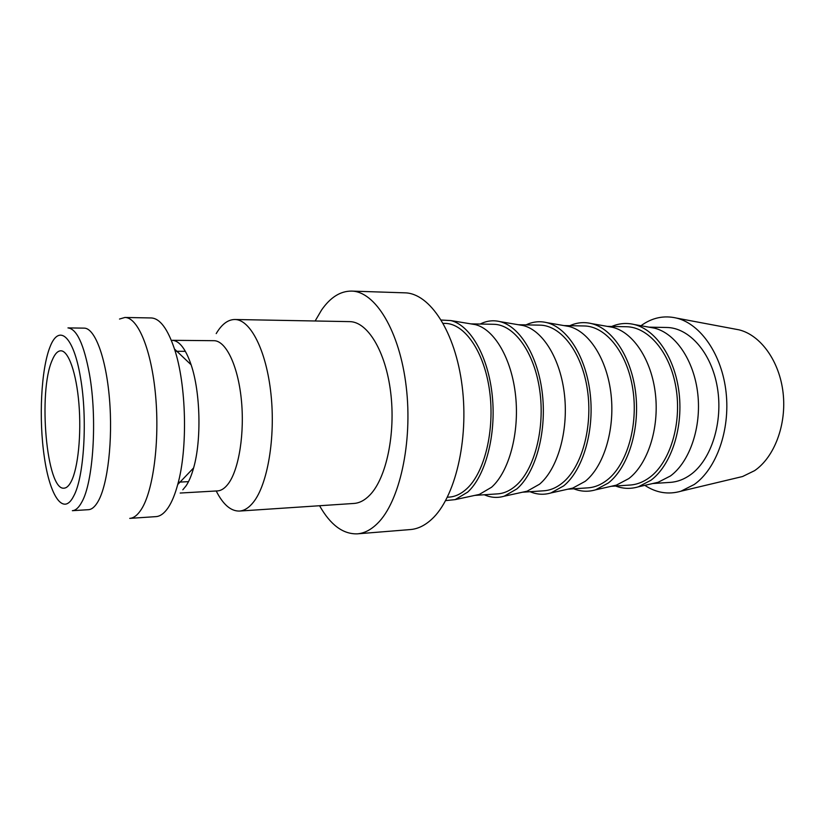<?xml version="1.0" encoding="UTF-8"?>
<svg xmlns="http://www.w3.org/2000/svg" width="825" height="825" viewBox="0 0 825 825"><rect width="100%" height="100%" fill="white"/><g stroke="black" fill="none" stroke-linecap="round" stroke-linejoin="round"><path stroke-width="1.24" d="M216.212 333.589C221.719 324.277 227.917 319.574 234.826 319.502C250.367 319.399 266.403 350.481 270.971 394.103C275.643 437.652 267.568 484.667 253.337 502.281C248.913 507.808 244.282 510.737 239.425 511.067C230.804 511.232 223.07 504.539 216.212 490.978M239.425 511.067L353.966 503.446C359.545 503.064 364.887 500.218 369.982 494.918C386.368 478.026 395.794 433.496 390.668 392.329C385.657 351.089 367.476 321.606 349.604 321.626L234.826 319.502M182.82 489.813L186.037 485.894C188.966 481.542 191.483 475.551 193.607 467.94C201.63 440.158 200.475 392.143 191.122 364.784C185.635 348.779 179.314 340.622 172.167 340.312L213.881 340.694C225.679 340.539 237.724 364.856 241.251 398.733C244.85 432.548 239.033 469.343 228.391 483.605C224.947 488.245 221.317 490.679 217.491 490.906L180.18 493.041M168.176 507.653C164.309 513.346 160.246 516.337 155.987 516.625L129.731 518.378C133.794 518.1 137.662 515.089 141.343 509.345C153.203 491.061 159.772 441.653 155.616 395.814C151.553 349.903 137.909 317.285 124.905 317.47L151.212 317.955C159.895 318.357 167.64 328.701 174.467 348.985C186.419 384.563 187.945 448.408 177.726 484.512C175.034 494.423 171.858 502.136 168.176 507.653M98.154 501.311C95.102 506.674 91.874 509.468 88.481 509.685L72.363 510.685C75.642 510.469 78.757 507.674 81.696 502.281C93.287 482.687 97.463 418.595 89.43 373.962C83.882 344.169 76.725 328.824 67.97 327.907L84.119 328.133C94.793 327.917 106.013 357.369 109.457 398.681C112.973 439.931 107.797 484.553 98.154 501.311M319.574 505.735C330.423 524.917 343.014 534.291 357.338 533.847C364.289 533.29 370.992 529.825 377.448 523.462C399.558 502.012 412.892 442.489 406.22 386.719C399.682 330.866 375.2 291.297 351.502 291.091C340.333 291.06 330.351 297.371 321.564 310.025L315.14 320.987M351.502 291.091L404.776 292.834C429.753 293.112 455.39 331.702 462.134 386.038C469.043 440.292 454.946 498.248 431.661 519.296C424.865 525.535 417.79 528.959 410.468 529.547L357.338 533.847M640.973 325.731C652.08 317.656 664.012 315.129 676.768 318.141C700.755 324.091 722.03 354.729 726.103 392.514C730.28 430.268 716.358 468.889 694.279 484.471L680.924 491.215C668.322 494.835 656.288 492.876 644.81 485.347M734.209 328.938L739.056 329.845C760.671 335.156 779.522 361.133 783.1 392.896C786.751 424.638 774.397 457.184 754.597 470.652L742.583 476.52L737.787 477.665M649.76 327.308L654.421 328.144C675.417 333.218 694.062 360.329 697.785 393.865C701.58 427.381 689.669 461.866 670.457 475.963L658.123 482.285L653.503 483.347M648.883 327.154L666.662 327.484C689.236 327.638 711.542 352.718 717.358 387.482C723.298 422.183 711.263 459.886 690.587 474.695C684.152 479.325 677.418 481.882 670.374 482.367L652.647 483.543M611.748 326.463C619.059 323.307 626.587 322.657 634.332 324.534C655.988 329.783 675.314 358.328 679.181 393.742C683.131 429.124 670.787 465.506 650.946 480.253L638.23 486.863C630.578 489.101 623.03 488.823 615.584 486.018M608.056 326.514L612.604 327.319C633.229 332.258 651.698 359.937 655.462 394.35C659.309 428.742 647.656 464.186 628.805 478.593L616.399 485.131L611.882 486.152M607.334 326.38L626.257 326.731C648.378 326.875 670.302 352.512 676.046 388.09C681.924 423.617 670.127 462.186 649.863 477.262C643.562 481.986 636.962 484.584 630.063 485.048L611.17 486.307M569.858 325.689C576.871 322.503 584.1 321.812 591.546 323.606C612.779 328.721 631.888 357.864 635.807 394.216C639.808 430.537 627.753 467.94 608.314 483.017L595.547 489.844C588.194 491.999 580.934 491.648 573.777 488.802M564.455 325.679L568.889 326.442C589.071 331.258 607.293 359.525 611.098 394.866C614.996 430.176 603.642 466.63 585.203 481.336L572.777 488.091L568.384 489.07M563.887 325.586L584.028 325.957C605.622 326.071 627.103 352.296 632.765 388.73C638.56 425.112 627.052 464.588 607.252 479.944C601.095 484.76 594.65 487.4 587.916 487.853L567.817 489.194M526.061 324.885C532.764 321.668 539.674 320.925 546.8 322.637C567.538 327.608 586.358 357.38 590.308 394.721C594.351 432.022 582.636 470.508 563.661 485.904L550.894 492.958C543.861 495.021 536.92 494.598 530.073 491.71M518.853 324.813L523.153 325.545C542.809 330.217 560.711 359.092 564.548 395.392C568.456 431.671 557.452 469.177 539.509 484.223L527.123 491.195L522.864 492.123M518.409 324.741L539.839 325.143C560.835 325.236 581.811 352.069 587.369 389.41C593.062 426.68 581.883 467.105 562.619 482.759C556.638 487.668 550.368 490.349 543.809 490.793L522.431 492.216M480.222 324.039C486.585 320.791 493.164 319.987 499.96 321.626C520.101 326.442 538.55 356.864 542.53 395.247C546.583 433.589 535.25 473.199 516.842 488.936L504.147 496.217C497.444 498.176 490.834 497.692 484.327 494.763M471.085 323.916L475.231 324.596C494.268 329.123 511.778 358.638 515.625 395.959C519.554 433.249 508.942 471.869 491.566 487.245L479.304 494.433L475.2 495.32M470.766 323.864L493.546 324.287C513.872 324.349 534.249 351.832 539.705 390.112C545.273 428.33 534.466 469.755 515.821 485.719C510.025 490.72 503.962 493.443 497.619 493.876L474.88 495.392M441.293 320.048L450.852 320.574C470.302 325.225 488.307 356.328 492.278 395.794C496.341 435.229 485.451 476.025 467.682 492.123L455.153 499.62L445.634 500.61M443.221 323.348L445.005 323.39C464.568 323.421 484.265 351.584 489.586 390.854C495.01 430.073 484.636 472.539 466.702 488.812C461.123 493.927 455.287 496.681 449.182 497.104L447.397 497.217M71.239 481.429C69.001 485.77 66.619 488.018 64.092 488.163C46.582 490.957 37.847 391.782 52.181 360.236C54.739 354.049 57.606 350.903 60.803 350.8C68.444 350.615 76.395 372.859 78.922 403.786C81.489 434.662 78.014 468.322 71.239 481.429M119.512 319.038L124.905 317.47M80.499 377.592C87.759 418.863 84.057 477.933 73.569 496.279C63.339 516.522 49.809 495.815 44.364 457.298C38.651 419.141 41.033 369.383 50.067 346.778C58.977 323.617 73.538 335.662 80.499 377.592M742.583 476.52L680.924 491.215M658.123 482.285L638.23 486.863M616.399 485.131L595.547 489.844M572.777 488.091L550.894 492.958M527.123 491.195L504.147 496.217M479.304 494.433L455.153 499.62M178.334 482.182L188.513 481.645M175.189 351.285L185.377 351.337M475.231 324.596L450.852 320.574M523.153 325.545L499.96 321.626M568.889 326.442L546.8 322.637M612.604 327.319L591.546 323.606M654.421 328.144L634.332 324.534M739.056 329.845L676.768 318.141M191.122 364.784L174.467 348.985M193.607 467.94L177.726 484.512"/></g></svg>
